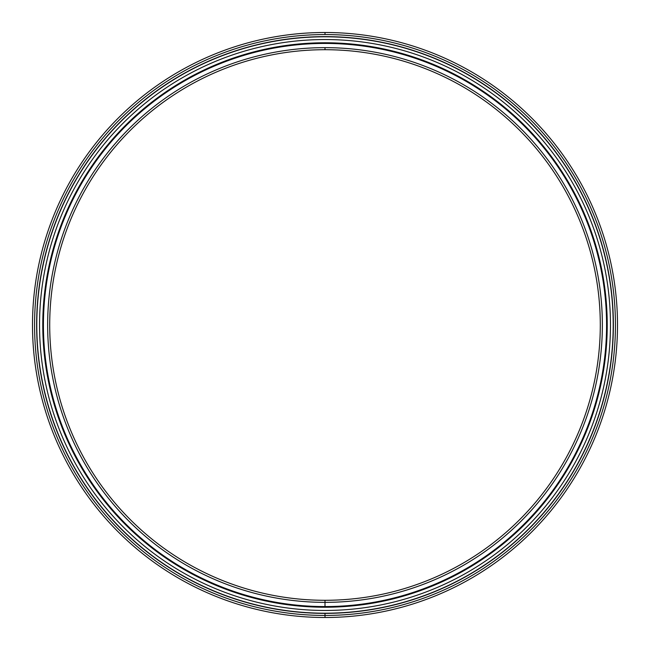 <?xml version="1.0" encoding="UTF-8"?>
<svg xmlns="http://www.w3.org/2000/svg" width="650" height="650" viewBox="0 0 650 650"><rect width="100%" height="100%" fill="white"/><g stroke="black" fill="none" stroke-linecap="round" stroke-linejoin="round"><path stroke-width="0.97" d="M325 49.709A275.291 275.291 0 0 0 49.709 325A275.291 275.291 0 0 0 325 600.291A275.291 275.291 0 0 1 49.709 325A275.291 275.291 0 0 1 325 49.709L325 47.645A277.355 277.355 0 0 0 47.645 325A277.355 277.355 0 0 0 325 602.355L325 600.291L325 602.355A277.355 277.355 0 0 1 47.645 325A277.355 277.355 0 0 1 325 47.645A277.355 277.355 0 0 1 602.355 325A277.355 277.355 0 0 1 325 602.355A277.355 277.355 0 0 0 602.355 325A277.355 277.355 0 0 0 325 47.645L325 49.709A275.291 275.291 0 0 1 600.291 325A275.291 275.291 0 0 1 325 600.291A275.291 275.291 0 0 0 600.291 325A275.291 275.291 0 0 0 325 49.709M325 606.742L325 606.742A281.743 281.743 0 0 0 606.742 325A281.743 281.743 0 0 0 325 43.258L325 43.428A281.572 281.572 0 0 1 606.572 325A281.572 281.572 0 0 1 325 606.572A281.572 281.572 0 0 1 43.428 325A281.572 281.572 0 0 1 325 43.428L325 43.258A281.743 281.743 0 0 1 606.742 325A281.743 281.743 0 0 1 325 606.742A281.743 281.743 0 0 1 43.258 325A281.743 281.743 0 0 1 325 43.258A281.743 281.743 0 0 0 43.258 325A281.743 281.743 0 0 0 325 606.742L325 606.572A281.572 281.572 0 0 0 606.572 325A281.572 281.572 0 0 0 325 43.428A281.572 281.572 0 0 0 43.428 325A281.572 281.572 0 0 0 325 606.572L325 600.291M325 613.202A288.202 288.202 0 0 0 613.202 325A288.202 288.202 0 0 0 325 36.798A288.202 288.202 0 0 1 613.202 325A288.202 288.202 0 0 1 325 613.202L325 613.372A288.373 288.373 0 0 1 36.627 325A288.373 288.373 0 0 1 325 36.627A288.373 288.373 0 0 1 613.372 325A288.373 288.373 0 0 1 325 613.372L325 613.372A288.373 288.373 0 0 0 613.372 325A288.373 288.373 0 0 0 325 36.627L325 36.798A288.202 288.202 0 0 0 36.798 325A288.202 288.202 0 0 0 325 613.202A288.202 288.202 0 0 1 36.798 325A288.202 288.202 0 0 1 325 36.798L325 36.627A288.373 288.373 0 0 0 36.627 325A288.373 288.373 0 0 0 325 613.372L325 617.5A292.5 292.5 0 0 0 617.5 325A292.5 292.5 0 0 0 325 32.5L325 34.564A290.436 290.436 0 0 1 615.436 325A290.436 290.436 0 0 1 325 615.436A290.436 290.436 0 0 1 34.564 325A290.436 290.436 0 0 1 325 34.564L325 32.5A292.5 292.5 0 0 1 617.5 325A292.5 292.5 0 0 1 325 617.5A292.5 292.5 0 0 1 32.5 325A292.5 292.5 0 0 1 325 32.5A292.5 292.5 0 0 0 32.5 325A292.5 292.5 0 0 0 325 617.5L325 615.436A290.436 290.436 0 0 0 615.436 325A290.436 290.436 0 0 0 325 34.564A290.436 290.436 0 0 0 34.564 325A290.436 290.436 0 0 0 325 615.436L325 617.5M325 39.536A285.464 285.464 0 0 1 610.464 325A285.464 285.464 0 0 1 325 610.464A285.464 285.464 0 0 1 39.536 325A285.464 285.464 0 0 1 325 39.536A285.464 285.464 0 0 0 39.536 325A285.464 285.464 0 0 0 325 610.464A285.464 285.464 0 0 0 610.464 325A285.464 285.464 0 0 0 325 39.536M325 42.77A282.23 282.23 0 0 0 42.77 325A282.23 282.23 0 0 0 325 607.23A282.23 282.23 0 0 0 607.23 325A282.23 282.23 0 0 0 325 42.77A282.23 282.23 0 0 1 607.23 325A282.23 282.23 0 0 1 325 607.23A282.23 282.23 0 0 1 42.77 325A282.23 282.23 0 0 1 325 42.77"/></g></svg>
